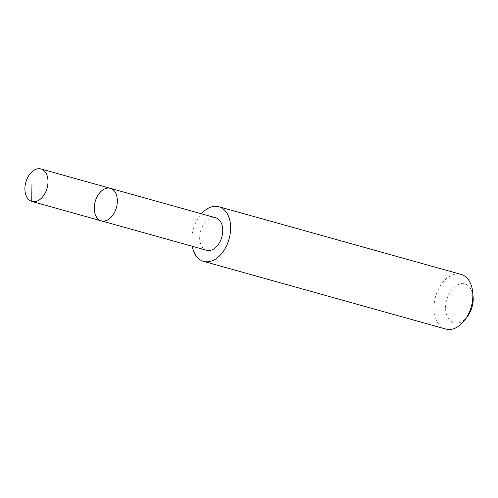 <?xml version="1.0" encoding="UTF-8"?>
<svg xmlns="http://www.w3.org/2000/svg" width="498" height="498" viewBox="0 0 498 498"><rect width="100%" height="100%" fill="white"/><g stroke="black" fill="none" stroke-linecap="round" stroke-linejoin="round"><path stroke-width="0.37" stroke-dasharray="2.49 1.87" d="M110.344 188.337A16.876 11.024 -74.4 0 0 95.186 201.622A16.876 11.024 -74.4 0 0 101.262 220.844M206.658 250.289A16.87 11.024 105.6 0 1 199.654 238.032A16.87 11.024 105.6 0 1 206.228 221.081A16.87 11.024 105.6 0 1 215.74 217.794M192.321 246.28A28.367 18.538 105.6 0 1 201.404 213.785M445.791 329.047A28.367 18.538 105.6 0 1 434.013 308.436A28.367 18.538 105.6 0 1 445.063 279.932A28.367 18.538 105.6 0 1 461.061 274.404M467.616 316.267A20.181 13.185 105.6 0 1 447.559 317.07A20.181 13.185 105.6 0 1 453.448 287.894A20.181 13.185 105.6 0 1 473.1 296.646"/><path stroke-width="0.75" d="M110.344 188.337L215.74 217.794A16.87 11.024 105.6 0 1 222.743 230.051A16.87 11.024 105.6 0 1 216.169 246.996A16.87 11.024 105.6 0 1 206.658 250.289L101.262 220.844A16.876 11.024 -74.4 0 0 110.78 217.551A16.876 11.024 -74.4 0 0 117.354 200.601A16.876 11.024 -74.4 0 0 110.344 188.337A16.876 11.024 -74.4 0 0 95.186 201.622A16.876 11.024 -74.4 0 0 101.262 220.844A16.876 11.024 -74.4 0 0 110.78 217.551A16.876 11.024 -74.4 0 0 117.354 200.601A16.876 11.024 -74.4 0 0 110.344 188.337L40.992 168.953A16.876 11.031 105.6 0 1 48.001 181.216A16.876 11.031 105.6 0 1 41.427 198.173A16.876 11.031 105.6 0 1 31.909 201.466A16.876 11.031 105.6 0 1 24.9 189.203A16.876 11.031 105.6 0 1 31.474 172.246A16.876 11.031 105.6 0 1 40.992 168.953M201.404 213.785A28.367 18.538 105.6 0 1 202.854 212.254A28.367 18.538 105.6 0 1 218.846 206.72A28.367 18.538 105.6 0 1 229.068 239.034A28.367 18.538 105.6 0 1 203.582 261.363A28.367 18.538 105.6 0 1 192.321 246.28M218.846 206.72L461.061 274.404A28.367 18.538 105.6 0 1 472.689 292.239A28.367 18.538 105.6 0 1 464.983 319.828A28.367 18.538 105.6 0 1 445.791 329.047L203.582 261.363M472.689 292.239L473.1 296.646A20.181 13.185 105.6 0 1 467.616 316.267L464.983 319.828M101.1 220.795L31.741 201.416L31.972 183.961M101.262 220.844L31.909 201.466"/></g></svg>
